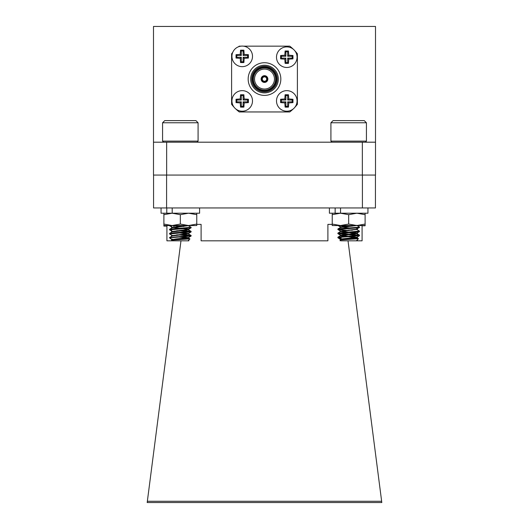 <?xml version="1.0" encoding="UTF-8"?>
<svg xmlns="http://www.w3.org/2000/svg" width="529" height="529" viewBox="0 0 529 529"><rect width="100%" height="100%" fill="white"/><g stroke="black" fill="none" stroke-linecap="round" stroke-linejoin="round"><path stroke-width="0.79" d="M240.913 46.162A10.289 10.289 0 0 1 252.485 55.717A10.289 10.289 0 0 1 242.216 66.654A10.289 10.289 0 0 1 231.953 57.02A10.289 10.289 0 0 1 240.913 46.162A10.289 10.289 0 0 1 252.485 55.717A10.289 10.289 0 0 1 242.216 66.654A10.289 10.289 0 0 1 231.953 57.02A10.289 10.289 0 0 1 240.913 46.162L239.247 46.162A41.467 41.467 0 0 0 238.44 46.797M375.504 175.066L153.496 175.066L153.496 26.45L375.504 26.45L375.504 175.066M375.504 142.189L362.352 142.189L362.352 175.066M362.352 142.189L166.648 142.189L166.648 175.066M166.648 142.189L153.496 142.189M235.663 108.862A41.467 41.467 0 0 0 239.253 111.956L289.747 111.956A41.467 41.467 0 0 0 293.337 108.862M294.832 107.334A10.289 10.289 0 0 1 276.753 98.645A10.289 10.289 0 0 1 291.241 91.662A10.289 10.289 0 0 1 286.784 111.216A10.289 10.289 0 0 1 276.753 98.645A10.289 10.289 0 0 1 291.241 91.662A10.289 10.289 0 0 1 294.832 107.334A41.467 41.467 0 0 0 297.397 104.306L297.397 53.806A41.467 41.467 0 0 0 294.825 50.771M293.344 49.263A10.289 10.289 0 0 1 286.784 67.474A10.289 10.289 0 0 1 277.103 53.7A10.289 10.289 0 0 1 293.344 49.263A10.289 10.289 0 0 1 286.784 67.474A10.289 10.289 0 0 1 277.103 53.7A10.289 10.289 0 0 1 293.344 49.263A41.467 41.467 0 0 0 289.753 46.162L243.519 46.162M232.72 52.417A41.467 41.467 0 0 0 231.603 53.806L231.603 104.306A41.467 41.467 0 0 0 234.168 107.334A10.289 10.289 0 0 1 237.759 91.662A10.289 10.289 0 0 1 252.247 98.645A10.289 10.289 0 0 1 234.168 107.334A10.289 10.289 0 0 1 237.759 91.662A10.289 10.289 0 0 1 252.247 98.645A10.289 10.289 0 0 1 234.168 107.334M264.5 81.261A2.202 2.202 0 0 0 266.404 77.955A2.202 2.202 0 0 0 262.596 77.955A2.202 2.202 0 0 0 264.5 81.261M264.5 81.645A2.592 2.592 0 0 0 266.742 77.763A2.592 2.592 0 0 0 262.258 77.763A2.592 2.592 0 0 0 264.5 81.645M264.5 81.955A2.903 2.903 0 0 0 267.013 77.611A2.903 2.903 0 0 0 261.987 77.611A2.903 2.903 0 0 0 264.5 81.955M264.5 82.425A3.366 3.366 0 0 0 267.416 77.373A3.366 3.366 0 0 0 261.584 77.373A3.366 3.366 0 0 0 264.5 82.425M264.5 89.024A9.965 9.965 0 0 0 273.129 74.073A9.965 9.965 0 0 0 255.871 74.073A9.965 9.965 0 0 0 264.5 89.024M264.5 90.188A11.135 11.135 0 0 0 274.141 73.491A11.135 11.135 0 0 0 254.859 73.491A11.135 11.135 0 0 0 264.5 90.188M264.5 90.968A11.909 11.909 0 0 0 274.816 73.101A11.909 11.909 0 0 0 254.184 73.101A11.909 11.909 0 0 0 264.5 90.968M264.5 91.828A12.769 12.769 0 0 0 275.563 72.671A12.769 12.769 0 0 0 253.437 72.671A12.769 12.769 0 0 0 264.5 91.828M264.5 92.879A13.82 13.82 0 0 0 276.469 72.149A13.82 13.82 0 0 0 252.531 72.149A13.82 13.82 0 0 0 264.5 92.879M264.5 95.392A16.333 16.333 0 0 0 278.644 70.893A16.333 16.333 0 0 0 250.356 70.893A16.333 16.333 0 0 0 264.5 95.392A16.333 16.333 0 0 0 278.644 70.893A16.333 16.333 0 0 0 250.356 70.893A16.333 16.333 0 0 0 264.5 95.392A16.333 16.333 0 0 0 278.644 70.893A16.333 16.333 0 0 0 250.356 70.893A16.333 16.333 0 0 0 264.5 95.392A16.333 16.333 0 0 0 278.644 70.893A16.333 16.333 0 0 0 250.356 70.893A16.333 16.333 0 0 0 264.5 95.392M244.186 98.963L243.895 94.751L240.536 94.751L240.245 98.963L236.033 99.254L236.033 102.613L240.245 102.904L240.536 107.116L242.216 107.142L243.895 107.116L244.186 102.904L248.399 102.613L248.399 99.254L244.186 98.963L243.135 100.014L243.135 95.511L243.895 94.751M244.186 54.394L243.895 50.182L240.536 50.182L240.245 54.394L236.033 54.685L236.033 58.045L240.245 58.335L240.536 62.548L242.216 62.581L243.895 62.548L244.186 58.335L248.399 58.045L248.399 54.685L244.186 54.394L243.135 55.452L243.135 50.949L243.895 50.182M288.755 55.214L288.464 51.002L285.105 51.002L284.814 55.214L280.601 55.505L280.601 58.864L284.814 59.155L285.105 63.368L286.784 63.401L288.464 63.368L288.755 59.155L292.967 58.864L292.967 55.505L288.755 55.214L287.697 56.272L287.697 51.763L288.464 51.002M288.755 98.963L288.464 94.751L285.105 94.751L284.814 98.963L280.601 99.254L280.601 102.613L284.814 102.904L285.105 107.116L286.784 107.142L288.464 107.116L288.755 102.904L292.967 102.613L292.967 99.254L288.755 98.963L287.697 100.014L287.697 95.511L288.464 94.751M287.697 95.511L285.865 95.511L285.865 100.014L281.362 100.014L281.362 101.846L285.865 101.846L285.865 106.349L287.697 106.349L287.697 101.846L292.2 101.846L292.2 100.014L287.697 100.014M292.2 100.014L292.967 99.254M292.2 101.846L292.967 102.613M287.697 101.846L288.755 102.904M287.697 106.349L288.464 107.116M285.865 106.349L285.105 107.116M285.865 101.846L284.814 102.904M281.362 101.846L280.601 102.613M281.362 100.014L280.601 99.254M285.865 100.014L284.814 98.963M285.865 95.511L285.105 94.751M287.697 51.763L285.865 51.763L285.865 56.272L281.362 56.272L281.362 58.104L285.865 58.104L285.865 62.607L287.697 62.607L287.697 58.104L292.2 58.104L292.2 56.272L287.697 56.272M292.2 56.272L292.967 55.505M292.2 58.104L292.967 58.864M287.697 58.104L288.755 59.155M287.697 62.607L288.464 63.368M285.865 62.607L285.105 63.368M285.865 58.104L284.814 59.155M281.362 58.104L280.601 58.864M281.362 56.272L280.601 55.505M285.865 56.272L284.814 55.214M285.865 51.763L285.105 51.002M243.135 50.949L241.303 50.949L241.303 55.452L236.8 55.452L236.8 57.284L241.303 57.284L241.303 61.787L243.135 61.787L243.135 57.284L247.638 57.284L247.638 55.452L243.135 55.452M247.638 55.452L248.399 54.685M247.638 57.284L248.399 58.045M243.135 57.284L244.186 58.335M243.135 61.787L243.895 62.548M241.303 61.787L240.536 62.548M241.303 57.284L240.245 58.335M236.8 57.284L236.033 58.045M236.8 55.452L236.033 54.685M241.303 55.452L240.245 54.394M241.303 50.949L240.536 50.182M243.135 95.511L241.303 95.511L241.303 100.014L236.8 100.014L236.8 101.846L241.303 101.846L241.303 106.349L243.135 106.349L243.135 101.846L247.638 101.846L247.638 100.014L243.135 100.014M247.638 100.014L248.399 99.254M247.638 101.846L248.399 102.613M243.135 101.846L244.186 102.904M243.135 106.349L243.895 107.116M241.303 106.349L240.536 107.116M241.303 101.846L240.245 102.904M236.8 101.846L236.033 102.613M236.8 100.014L236.033 99.254M241.303 100.014L240.245 98.963M241.303 95.511L240.536 94.751M188.879 239.981L188.879 240.827L166.913 240.827L166.913 225.539M332.232 224.389L327.894 224.389L327.894 240.827L201.106 240.827L201.106 224.389L196.768 224.389M356.374 240.827L358.477 238.718L340.187 239.968L340.974 240.827L362.087 240.827L362.087 225.539M171.568 240.827L171.568 239.088M171.568 236.344L171.568 235.167M171.568 232.238L171.568 229.745M171.568 228.125L171.568 225.632M173.862 225.837L173.948 227.351M188.879 238.711L188.879 237.342M188.879 235.577L188.879 233.229M188.879 231.471L188.879 229.123M188.879 225.949L188.879 225.539M340.121 225.539L340.121 227.675M340.121 229.434L340.121 231.781M340.121 233.547L340.121 235.894M340.121 238.572L340.121 240.827M350.469 236.853L350.509 236.344M357.432 228.687L357.432 229.851M357.432 232.793L357.432 235.286M357.432 236.906L357.432 238.07M357.432 239.769L357.432 240.827M180.978 240.827L147.188 502.55L381.812 502.55L348.022 240.827M166.595 207.95L153.562 207.95L153.562 175.066L166.595 175.066L166.595 207.95L362.405 207.95L362.405 175.066L375.438 175.066L375.438 207.95L362.405 207.95M147.346 501.274L381.654 501.274M170.027 237.746L191.062 236.073L176.858 234.764M172.851 235.755L169.544 233.957L191.108 231.92L176.858 230.657M172.851 231.642L169.544 229.851L185.448 228.495L191.062 227.854L190.268 227.536M180.329 226.762L176.858 226.544M172.282 231.471L188.443 229.335L172.282 227.364L169.544 225.757L170.067 225.539M169.544 237.554L191.108 235.517L180.329 234.473M170.384 233.699L169.597 233.382L174.663 232.78L191.108 231.411L180.329 230.36M170.384 229.593L169.597 229.275L174.663 228.667L191.108 227.298L188.046 225.539M183.808 226.472L170.774 225.539M170.834 237.746L170.523 238.665L173.889 239.69M172.626 240.827L172.031 240.232L172.844 240.027L189.931 238.929L182.736 238.381M172.851 239.862L172.209 239.611L176.064 238.943L188.37 237.633L180.329 236.523M172.282 235.584L188.37 233.527L180.329 232.416M172.282 227.364L187.517 225.539M172.051 240.179L188.436 238.09L176.845 236.747M169.597 237.495L172.289 235.927L188.436 233.977L176.845 232.634M172.209 231.391L172.209 231.9L184.178 230.551L188.436 229.864L187.808 229.593M180.329 228.819L176.845 228.528M172.209 227.278L172.209 227.794L188.37 225.652M164.698 141.111L198.084 141.111L198.084 122.774L162.575 122.774L162.575 141.111L164.698 141.111M162.575 122.774L164.731 120.619L195.928 120.619L198.084 122.774M340.187 239.968L356.791 237.746L340.557 235.689L356.791 233.633L340.643 231.484L356.705 229.427L359.456 231.067L337.952 233.044L359.456 235.174L339.334 236.886L337.886 237.23L341.119 237.746L337.886 237.746L339.334 237.402L359.456 235.689L337.886 233.633L358.014 231.92L359.396 231.656L358.669 231.325M348.671 230.551L337.886 229.526L358.014 227.814L359.396 227.543L358.669 227.212M348.671 226.438L338.064 225.539M352.254 230.254L348.671 230.036M338.672 229.269L337.952 228.938L339.334 228.667L358.014 227.298L359.456 226.954L356.705 225.314M352.254 226.148L348.671 225.929M337.886 237.23L338.13 237.924L343.414 239.24M358.477 238.718L350.304 238.129M342.276 239.716L340.557 239.287L341.641 238.943L356.791 237.23L340.557 235.174L356.791 233.117L340.557 231.067L355.7 229.355L359.396 227.543M352.254 228.277L340.557 226.954L353.213 225.539M356.705 229.427L356.196 229.269M348.671 228.495L345.087 228.197M340.557 226.954L340.557 227.47L356.652 225.539M330.916 141.111L366.425 141.111L366.425 122.774L330.916 122.774L330.916 141.111L331.994 142.189M330.916 122.774L333.072 120.619L364.269 120.619L366.425 122.774M329.402 207.95L329.402 213.207L340.544 213.207L340.544 207.95M365.109 225.539L332.232 225.539L332.232 224.071L340.451 225.539L348.671 224.071L356.89 225.539L365.109 224.071L365.109 225.79L362.087 225.79M332.232 213.207L332.232 224.071M332.232 214.675L340.451 213.207L348.671 214.675L348.671 224.071M348.671 214.675L356.89 213.207L365.109 214.675L365.109 224.924M365.109 214.675L365.109 213.207M365.109 214.926L365.109 213.458M161.061 207.95L161.061 213.207L172.189 213.207L172.189 207.95M163.891 225.539L163.891 224.071L172.11 225.539L180.329 224.071L188.549 225.539L196.768 224.071L196.768 225.539L163.891 225.539M163.891 213.207L163.891 226.088L166.913 226.088M163.891 214.675L172.11 213.207L180.329 214.675L180.329 224.071M180.329 214.675L188.549 213.207L196.768 214.675L196.768 224.071M196.768 214.675L196.768 213.207M163.891 213.762L163.891 215.23M367.939 207.95L367.939 213.207L340.451 213.207M335.141 213.207L335.141 207.95M199.598 207.95L199.598 213.207L172.189 213.207M166.787 213.207L166.787 207.95M169.544 229.335L169.544 229.851M169.544 233.448L169.544 233.957M191.114 227.278L191.114 227.794M191.114 231.391L191.114 231.907M191.114 235.498L191.114 236.013M188.026 240.827L189.931 238.929M170.312 238.513L169.544 237.746M188.443 238.07L188.443 237.554M188.443 233.957L188.443 233.441M188.443 229.851L188.443 229.374M172.209 240.08L172.209 239.611M172.209 235.974L172.209 235.498M172.282 239.69L170.523 238.665M188.37 237.633L191.062 236.073M188.37 233.527L191.062 231.966M188.37 229.414L191.062 227.854M191.055 235.438L188.37 233.878M169.597 233.382L172.289 231.821M191.055 231.325L188.37 229.765M169.597 229.275L172.289 227.708M189.911 238.883L188.37 237.984M197.006 142.189L198.084 141.111M163.653 142.189L162.575 141.111M337.886 229.011L337.886 229.526M337.886 233.117L337.886 233.633M359.456 226.954L359.456 227.47M359.456 231.067L359.456 231.576M359.456 235.174L359.456 235.689M356.791 237.746L356.791 237.276M356.791 233.633L356.791 233.17M356.791 229.526L356.791 229.057M340.557 239.749L340.557 239.287M340.557 235.689L340.557 235.174M340.557 231.576L340.557 231.067M340.643 239.386L338.13 237.924M356.705 237.329L359.396 235.762M340.643 235.273L337.952 233.706M356.705 233.216L359.396 231.656M340.643 231.166L337.952 229.599M340.643 227.053L337.952 225.486M337.952 237.157L340.643 235.59M359.396 235.101L356.705 233.534M337.952 233.044L340.643 231.484M337.952 228.938L340.643 227.371M358.464 238.672L356.705 237.647M365.347 142.189L366.425 141.111"/></g></svg>

